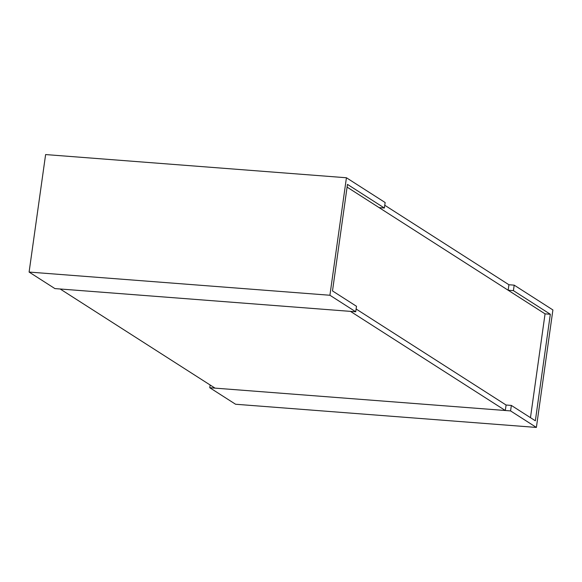 <?xml version="1.0" encoding="UTF-8"?>
<svg xmlns="http://www.w3.org/2000/svg" width="582" height="582" viewBox="0 0 582 582"><rect width="100%" height="100%" fill="white"/><g stroke="black" fill="none" stroke-linecap="round" stroke-linejoin="round"><path stroke-width="0.87" d="M347.083 187.113L545.058 313.858L530.471 417.672M505.314 410.506L350.459 311.37L60.172 288.992L215.027 388.129L505.314 410.506L506.085 405.021L356.111 309.013L506.085 405.021L511.345 405.428L510.574 410.914L536.386 427.435L552.9 309.937L514.19 285.151L513.419 290.636L550.325 314.258L535.353 420.793L511.345 405.428M513.419 290.636L508.151 290.229L379.108 207.614L384.375 208.021L385.146 202.536L346.428 177.757L329.914 295.256L355.726 311.777L356.497 306.292L332.497 290.927L347.469 184.392L384.375 208.021M355.726 311.777L54.912 288.592L29.1 272.063L45.614 154.565L346.428 177.757M29.1 272.063L329.914 295.256M545.058 313.858L550.325 314.258M508.151 290.229L508.923 284.743L514.19 285.151M536.386 427.435L235.572 404.243L209.76 387.721L210.146 385.008M209.76 387.721L510.574 410.914M384.76 205.257L508.923 284.743"/></g></svg>
